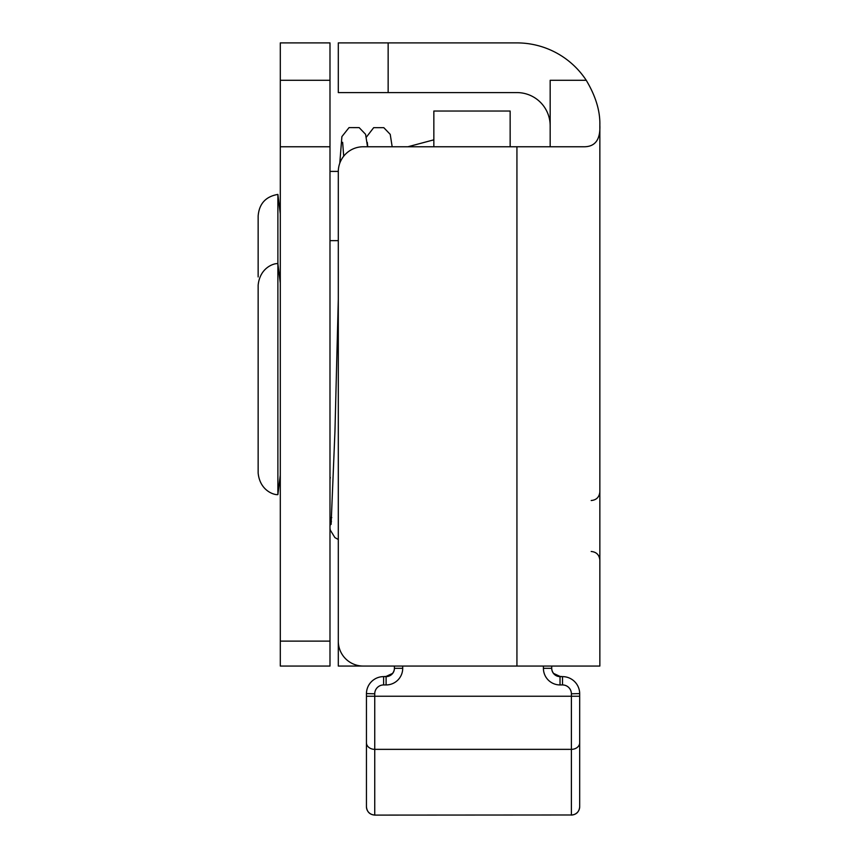 <?xml version="1.0" encoding="UTF-8"?>
<svg xmlns="http://www.w3.org/2000/svg" width="858" height="858" viewBox="0 0 858 858"><rect width="100%" height="100%" fill="white"/><g stroke="black" fill="none" stroke-linecap="round" stroke-linejoin="round"><path stroke-width="1.29" d="M331.456 521.535A12.184 12.13 180 0 0 330.566 531.005M329.987 480.19A12.184 12.13 -0 0 1 330.309 477.434M510.145 146.761L510.145 111.036L433.848 111.036L433.848 146.761M599.849 232.872L599.849 258.376M280.298 475.096L277.885 494.605L277.885 194.412C265.755 196.514 259.18 203.7 258.151 215.959L258.151 276.941M510.178 146.761L510.145 111.036M394.412 666.055L394.412 668.318A8.312 8.312 0 0 1 386.1 676.619L383.612 676.619A17.171 17.171 180 0 0 366.441 693.79L366.441 806.788L366.441 693.596L374.742 693.8A8.859 8.859 0 0 1 383.612 684.941L386.1 684.941A16.613 16.613 180 0 0 402.713 668.318L402.713 666.055M366.441 693.596L366.441 693.79A17.171 17.171 180 0 1 383.612 676.619L386.1 676.426L392.481 673.444A8.312 8.312 180 0 0 394.412 668.125A8.312 8.312 180 0 1 392.481 673.444L386.1 676.426L386.1 684.941M402.713 668.318L394.412 668.318A8.312 8.312 0 0 1 386.1 676.619M551.715 666.055L551.715 668.318A8.312 8.312 180 0 0 560.027 676.619L562.516 676.619A17.171 17.171 0 0 1 579.686 693.79L579.686 806.788L579.686 693.596L571.385 693.8A8.859 8.859 180 0 0 562.516 684.941L560.027 684.941A16.613 16.613 0 0 1 543.414 668.318L543.414 666.055M579.686 693.596L579.686 693.79A17.171 17.171 0 0 0 562.516 676.619L560.027 676.426L553.646 673.444A8.312 8.312 0 0 1 551.715 668.125A8.312 8.312 0 0 0 553.646 673.444L560.027 676.426L560.027 684.941M543.414 668.318L551.715 668.318A8.312 8.312 180 0 0 560.027 676.619M599.849 125.171L599.849 666.055L363.224 666.055A24.925 24.925 0 0 1 338.299 641.119L338.299 171.686A24.925 24.925 0 0 1 363.224 146.761L583.322 146.761C594.991 147.072 600.493 139.875 599.849 125.171C600.225 111.047 595.688 96.085 586.239 80.287A82.926 82.926 0 0 0 516.934 42.9L388.148 42.9L388.148 92.589L338.299 92.589L338.299 42.9L388.148 42.9M550.171 146.761L550.171 80.287L586.239 80.287M388.148 666.055L338.299 666.055L338.299 616.366M550.171 125.826A33.237 33.237 0 0 0 516.934 92.589L388.148 92.589M599.849 582.968L599.849 583.762L599.849 582.968M329.987 641.119L280.298 641.119L280.298 666.055L329.987 666.055L329.987 42.9L280.298 42.9L280.298 80.287L329.987 80.287M280.298 641.119L280.298 80.287M280.298 146.761L329.987 146.761M579.686 806.681A8.312 8.301 180 0 1 571.385 814.982L374.742 815.1L571.385 814.982L571.385 749.356L374.742 749.356L374.742 693.8M366.441 806.681A8.312 8.301 0 0 0 374.742 814.982L374.742 749.356A8.312 6.585 0 0 1 366.441 742.76M579.686 742.76A8.312 6.585 180 0 1 571.385 749.356L571.385 696.235L366.441 696.235M579.686 696.235L571.385 696.235L571.385 693.8M383.612 676.619L383.612 684.941M562.516 676.619L562.516 684.941M516.934 666.055L516.934 146.761M330.341 530.147L334.888 537.58L338.299 539.5M338.299 299.324L334.952 431.317L331.113 524.41M433.848 139.833L407.893 146.761M367.75 146.761L367.288 142.364M392.17 146.761L390.229 134.363L383.805 127.67L373.68 127.67L366.441 137.055M367.524 146.761L365.583 134.309L359.159 127.617L349.045 127.606L341.892 136.615L339.789 163.181M342.632 142.289L343.704 156.188M280.298 213.921L277.885 194.412M338.299 171.407L329.987 171.407M280.298 283.151L277.885 263.653C274.614 263.041 259.953 267.17 258.151 285.199L258.151 473.048C259.953 491.076 274.614 495.205 277.885 494.605M338.299 240.648L329.987 240.648M331.789 517.599L329.987 517.599M374.742 815.1C369.744 814.65 366.977 811.883 366.441 806.788M571.385 815.1C576.383 814.65 579.15 811.883 579.686 806.788M591.194 500.525C596.407 500.053 599.292 497.168 599.849 491.87M591.194 551.48C596.407 551.951 599.292 554.836 599.849 560.135"/></g></svg>
